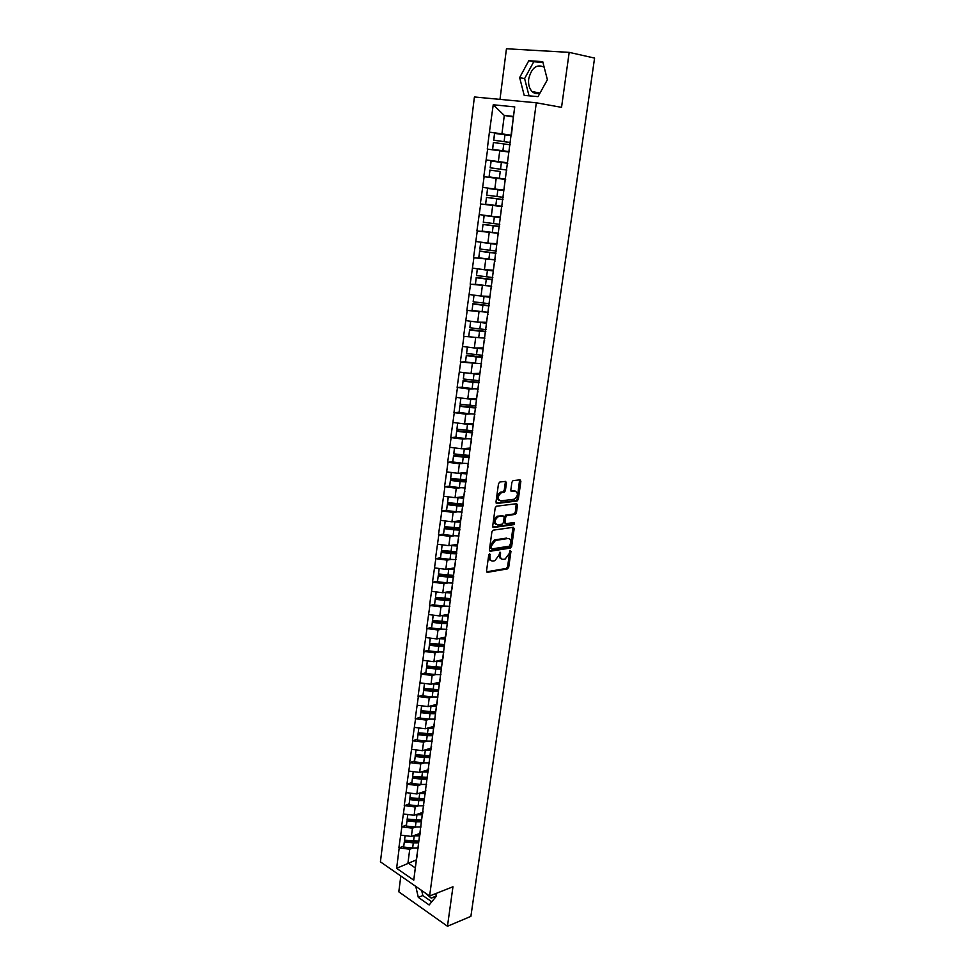 <?xml version="1.0" encoding="UTF-8"?>
<svg xmlns="http://www.w3.org/2000/svg" width="975" height="975" viewBox="0 0 975 975"><rect width="100%" height="100%" fill="white"/><g stroke="black" fill="none" stroke-linecap="round" stroke-linejoin="round"><path stroke-width="1.46" d="M489.669 553.763L488.731 554.946L486.525 571.045L487.439 572.349L507.475 568.888L508.718 567.231L510.961 551.387L510.278 550.473L509.133 553.69L505.196 559.004L503.295 559.333C501.187 559.394 500.236 557.98 500.419 555.104L500.017 552.106L498.871 555.348L494.886 560.698L492.948 561.039C490.815 561.1 489.84 559.687 490.023 556.786L489.669 553.763M544.148 67.153C536.737 63.741 531.594 67.641 528.706 78.877C528.121 84.313 529.267 88.542 532.118 91.565C534.446 93.697 537.067 94.185 540.016 93.015M436.312 895.891L431.23 898.133L424.783 892.649M506.476 482.832L505.574 481.394L499.858 482.003L498.505 483.685L495.982 502.076L496.909 503.49L517.152 500.992L518.322 499.358L520.882 481.272L520.004 479.846L513.057 480.614L511.912 482.235L510.815 490.047L511.717 491.461L515.068 491.083C518.408 493.033 518.164 495.739 514.325 499.2L500.687 500.894C497.262 498.956 497.494 496.226 501.369 492.704L504.221 492.314L505.391 490.669L506.476 482.832L505.196 481.431M561.539 107.347L569.193 52.37L594.579 58.086L470.888 916.366L447.464 926.25L452.961 886.775L429.622 896.001L536.311 102.789L561.539 107.347M493.24 530.156L491.9 531.85L489.426 549.888L490.352 551.228L510.449 548.06L511.656 546.414L514.178 528.657L513.289 527.304L493.24 530.156M492.692 526.098L495.19 507.89L496.385 506.232L516.628 503.697L517.518 505.074L516.421 512.765L515.239 514.398L506.903 515.531L505.72 517.177L505.001 522.295L505.903 523.66L514.288 522.503L514.081 524.599L493.606 527.475L492.692 526.098M429.622 896.001L380.421 861.851L474.411 96.976L536.311 102.789M511.388 135.513L489.413 132.149L487.268 149.077L508.767 152.027M489.413 132.149L493.24 104.776L514.739 106.897L413.753 880.157L396.618 868.311L399.202 847.933L409.744 849.225L413.01 848.055M403.723 846.032L399.202 847.933M398.897 847.726L401.858 826.885L412.449 828.189L415.752 827.056M406.392 825.057L401.858 826.885M401.566 826.69L404.54 805.655L415.192 806.971L418.531 805.874M409.098 803.888L404.54 805.655M404.247 805.472L407.258 784.229L417.946 785.557L421.322 784.497M411.816 782.535L407.258 784.229M406.953 784.046L409.987 762.608L420.737 763.937L424.162 762.913M414.57 760.975L409.987 762.608M409.695 762.426L412.754 740.781L423.54 742.133L427.013 741.146M417.337 739.233L412.754 740.781M412.449 740.61L415.545 718.758L426.38 720.111L429.902 719.16M420.14 717.283L415.545 718.758M415.24 718.587L418.36 696.528L429.244 697.893L432.815 696.991M422.967 695.126L418.36 696.528M418.043 696.357L421.2 674.091L432.132 675.468L435.764 674.602M425.819 672.762L421.2 674.091M420.883 673.932L424.064 651.446L435.057 652.836L438.75 652.007M428.695 650.191L424.064 651.446M423.747 651.288L426.952 628.582L437.994 629.984L441.773 629.192M431.596 627.412L426.952 628.582M426.636 628.424L429.878 605.499L440.968 606.913L444.819 606.17M434.533 604.415L429.878 605.499M429.561 605.353L432.827 582.197L443.966 583.623L447.915 582.928M437.495 581.197L432.827 582.197M432.51 582.051L435.801 558.675L447.001 560.113L451.035 559.467M440.481 557.749L435.801 558.675M435.484 558.541L438.811 534.934L450.06 536.372L454.216 535.787M443.503 534.093L438.811 534.934M438.482 534.8L441.846 510.949L453.143 512.411L457.433 511.875M446.55 510.205L441.846 510.949M441.517 510.815L444.905 486.744L456.263 488.207L460.7 487.732M449.633 486.074L444.905 486.744M444.576 486.61L448 462.296L459.408 463.771L464.027 463.357M452.741 461.723L448 462.296M447.671 462.174L451.12 437.604L462.589 439.091L467.427 438.738M455.886 437.129L451.12 437.604M450.791 437.482L454.277 412.669L465.806 414.18L470.888 413.9M459.054 412.291L454.277 412.669M453.948 412.559L457.47 387.489L469.048 389.013L474.459 388.806M462.26 387.209L457.47 387.489M457.129 387.392L460.688 362.066L478.164 363.48M465.502 361.871L460.688 362.066M460.346 361.969L463.929 336.375L482.052 337.923M484.904 338.142L463.929 336.375M463.588 336.29L467.22 310.44L486.232 312.134M472.668 310.464L467.22 310.44M466.867 310.342L470.535 284.225L490.998 286.138M476.824 284.42L470.535 284.225M470.182 284.152L473.887 257.753L495.129 259.886M481.467 258.156L473.887 257.753M473.533 257.68L477.263 231.014L498.603 233.354M487.073 231.745L477.263 231.014M476.909 230.953L480.687 203.994L502.101 206.542M495.215 205.42L480.687 203.994M480.334 203.933L484.136 176.707L505.635 179.461M505.659 179.266L484.136 176.707M483.783 176.646L487.634 149.126M507.427 162.874L508.865 151.893M499.748 150.759L498.359 161.582L507.366 162.764M486.257 159.949L498.359 161.582M503.795 190.734L505.148 179.68M496.19 178.327L494.812 189.028L503.807 190.027M482.783 187.407L494.812 189.028M500.187 218.315L501.564 207.127M492.68 205.615L491.315 216.206L500.273 217.011M479.347 214.598L491.315 216.206M498.469 234.329L498.018 234.963M496.628 245.603L498.018 234.293M489.206 232.611L487.853 243.092L496.787 243.726M475.934 241.507L487.853 243.092M494.959 261.202L494.471 262.092M493.094 272.61L494.508 261.178M485.757 259.338L484.417 269.722L493.338 270.173M472.57 268.137L484.417 269.722M491.485 287.808L490.961 288.929M489.608 299.349L491.034 287.796M482.345 285.797L481.028 296.071L489.913 296.351M469.231 294.511L481.028 296.071M488.036 314.145L487.5 315.498M486.147 325.808L487.597 314.133M478.969 311.988L477.665 322.164L486.537 322.274M465.928 320.604L477.665 322.164M484.636 340.214L484.063 341.798M482.735 351.999L484.185 340.214M475.629 337.923L474.337 347.99L483.186 347.929M462.662 346.454L474.337 347.99M481.26 366.027L480.663 367.831M479.347 377.934L480.821 366.027M472.327 363.59L471.035 373.559L479.871 373.34M459.42 372.036L471.035 373.559M477.921 391.572L477.299 393.595M475.995 403.601L477.482 391.597M469.048 389.013L467.781 398.885L476.58 398.495M456.215 397.361L467.781 398.885M474.618 416.873L473.972 419.104M472.668 429.012L474.179 416.898M465.806 414.18L464.551 423.954L473.326 423.406M453.046 422.443L464.551 423.954M471.339 441.919L470.669 444.368M469.389 454.179L470.901 441.955M462.589 439.091L461.346 448.768L470.108 448.073M449.902 447.281L461.346 448.768M468.11 466.732L467.403 469.377M466.135 479.091L467.671 466.769M459.408 463.771L458.177 473.35L466.915 472.497M446.782 471.876L458.177 473.35M464.892 491.29L464.173 494.13M462.918 503.746L464.453 491.339M456.263 488.207L455.045 497.701L463.759 496.702M443.698 496.238L455.045 497.701M461.711 515.604L460.968 518.651M459.725 528.182L461.285 515.665M453.143 512.411L451.937 521.808L460.627 520.662M440.651 520.357L451.937 521.808M458.567 539.699L457.799 542.929M456.568 552.362L458.14 539.76M450.06 536.372L448.853 545.683L457.531 544.391M437.629 544.245L448.853 545.683M455.447 563.55L454.655 566.975M453.436 576.31L455.02 563.623M447.001 560.113L445.807 569.327L454.46 567.901M434.631 567.901L445.807 569.327M452.363 587.182L451.547 590.789M450.34 600.039L451.937 587.255M443.966 583.623L442.796 592.751L451.425 591.191M431.669 591.337L442.796 592.751M449.304 610.582L448.463 614.372M447.269 623.525L448.878 610.667M440.968 606.913L439.798 615.956L448.403 614.25M428.732 614.555L439.798 615.956M446.282 633.75L445.417 637.723M444.234 646.803L445.843 633.848M437.994 629.984L436.837 638.942L445.429 637.102M425.819 637.54L436.837 638.942M443.284 656.711L442.394 660.855M441.224 669.849L442.845 656.809M435.057 652.836L433.912 661.708L442.467 659.746M422.943 660.319L433.912 661.708M440.31 679.453L439.408 683.78M438.238 692.677L439.883 679.563M432.132 675.468L430.999 684.267L439.542 682.171M420.079 682.89L430.999 684.267M437.361 701.988L436.434 706.473M435.289 715.284L436.934 702.098M429.244 697.893L428.122 706.607L436.642 704.389M417.251 705.242L428.122 706.607M434.448 724.303L433.497 728.959M432.364 737.697L434.021 724.425M426.38 720.111L425.271 728.752L433.765 726.399M414.448 727.399L425.271 728.752M431.559 746.423L430.597 751.225M429.463 759.878L431.133 746.545M423.54 742.133L422.443 750.689L430.913 748.215M411.669 749.336L422.443 750.689M428.695 768.337L427.708 773.297M426.587 781.877L428.269 768.458M420.737 763.937L419.64 772.419L428.086 769.836M408.915 771.091L419.64 772.419M425.856 790.043L424.856 795.161M423.747 803.656L425.441 790.177M417.946 785.557L416.861 793.955L425.295 791.261M406.197 792.626L416.861 793.955M423.053 811.553L422.029 816.818M420.932 825.24L422.626 811.688M415.192 806.971L414.119 815.295L422.528 812.48M403.492 813.979L414.119 815.295M420.262 832.857L419.226 838.281M418.141 846.629L419.847 833.016M412.449 828.189L411.389 836.44L419.774 833.515M400.81 835.136L411.389 836.44M417.507 853.978L416.447 859.548M409.744 849.225L407.977 862.936L415.289 867.908L417.081 854.137M416.337 859.877L396.618 868.311M415.289 867.908L413.753 880.157M400.822 876.013L398.812 891.832L447.464 926.25M569.193 52.37L506.452 48.75L499.98 99.377M511.448 134.977L513.411 116.415L504.294 115.452L501.93 133.843L511.412 135.293M513.337 116.963L504.294 115.452L493.24 104.776M513.411 116.415L514.739 106.897M489.779 132.186L501.93 133.843M417.361 841.206L415.557 841.839M421.029 820.085L418.86 820.828M424.296 798.952L422.309 799.585M427.062 777.794L425.99 778.123M415.777 886.385L418.299 897.341L429.158 904.971L436.386 896.171L435.776 893.575M538.005 96.635L547.389 79.731L542.722 61.632L528.791 60.718L519.651 77.586L524.209 95.392L538.005 96.635M490.315 554.69L489.182 554.214L488.889 556.298C488.682 558.773 489.413 560.186 491.095 560.576M501.479 558.87C499.809 558.504 499.078 557.091 499.298 554.629L499.578 552.557L500.711 553.032M486.586 571.825L506.354 568.413L507.585 566.755L509.827 550.924L510.961 551.387M489.499 550.717L509.316 547.597L510.522 545.951L512.947 527.353M491.242 547.974L491.875 548.913L509.511 546.158L510.668 542.819C510.876 539.943 509.925 538.505 507.829 538.541L495.471 540.418L491.534 545.756L491.242 547.974L490.096 547.499L491.376 548.706M508.438 538.517L507.829 538.541M490.096 547.499L490.401 545.293L494.325 539.955L506.695 538.078M505.233 523.392L503.856 521.844L504.575 516.726L505.757 515.08L514.093 513.959L515.275 512.326L516.263 503.734M492.777 526.975L512.85 524.172L513.764 522.576M498.566 516.628L498.188 516.701C494.252 520.211 493.996 522.929 497.433 524.83L502.235 524.16L503.441 522.503L504.16 517.384L503.246 516.007L497.043 516.25C493.265 519.395 492.875 522.112 495.885 524.404M497.421 516.177L502.759 515.799M499.188 500.467C496.129 498.225 496.47 495.483 500.224 492.265L503.063 491.875L504.233 490.242L505.318 482.406M510.937 490.998L513.923 490.657M496.092 503.003L516.007 500.553L517.177 498.932L519.602 479.895M421.675 890.492L422.845 895.562L431.779 901.777M422.845 895.562L418.299 897.341M542.917 62.376L533.752 61.766L524.611 78.561L529.035 95.83M524.611 78.561L519.651 77.586M533.752 61.766L528.791 60.718M418.299 847.921L412.644 848.018L413.315 842.863L418.58 842.814M413.315 842.863L404.308 841.912L403.65 847.08L412.644 848.018M403.65 847.08L404.308 841.912M418.738 841.523L404.381 840.791M419.628 834.612L415.752 834.917M419.469 835.904L413.168 835.819M405.039 835.66L404.54 840.17L418.787 841.072M404.54 840.17L405.112 835.66M421.042 826.946L415.362 827.019L416.045 821.815L421.334 821.791M416.045 821.815L407.002 820.852L406.331 826.069L415.362 827.019M406.331 826.069L407.002 820.852M421.48 820.536L407.062 819.768M422.382 813.564L418.458 813.845M422.224 814.807L415.862 814.71M407.733 814.503L407.221 819.098L421.541 820.036M407.221 819.098L407.806 814.515M423.796 805.777L418.117 805.838L418.787 800.572L424.101 800.572M418.787 800.572L409.707 799.61L409.037 804.862L418.117 805.838M409.037 804.862L409.707 799.61M424.247 799.354L409.768 798.549M425.161 792.322L421.176 792.578M425.003 793.528L418.592 793.406M410.451 793.162L409.927 797.83L424.308 798.805M409.927 797.83L410.524 793.162M426.587 784.424L420.883 784.448L421.566 779.147L426.904 779.171M421.566 779.147L412.437 778.16L411.767 783.473L420.883 784.448M411.767 783.473L412.437 778.16M427.038 777.977L412.498 777.124M427.952 770.884L423.93 771.103M427.806 772.054L421.334 771.895M413.205 771.615L412.669 776.368L427.111 777.38M412.669 776.368L413.278 771.627M429.414 762.864L423.674 762.864L424.369 757.514L429.731 757.563M424.369 757.514L415.204 756.515L414.509 761.877L423.674 762.864M414.509 761.877L415.204 756.515M429.865 756.405L415.253 755.515M430.779 749.251L426.697 749.446M430.633 750.384L424.113 750.202M415.972 749.872L415.435 754.711L429.938 755.759M415.435 754.711L416.045 749.885M432.254 741.122L426.489 741.085L427.196 735.686L432.583 735.759M427.196 735.686L417.982 734.675L417.288 740.086L426.489 741.085M417.288 740.086L417.982 734.675M432.717 734.638L418.031 733.712M433.631 727.411L429.487 727.582M433.485 728.52L426.904 728.301M418.775 727.935L418.214 732.847L432.79 733.931M418.214 732.847L418.836 727.947M435.118 719.16L429.341 719.111L430.048 713.651L435.459 713.749M430.048 713.651L420.798 712.628L420.103 718.088L429.341 719.111M420.103 718.088L420.798 712.628M435.581 712.676L420.834 711.701M436.508 705.376L432.303 705.522M436.373 706.448L429.719 706.193M421.59 705.79L421.029 710.787L435.679 711.908M421.029 710.787L421.663 705.803M438.019 697.003L432.205 696.93L432.924 691.421L438.372 691.543M432.924 691.421L423.625 690.385L422.931 695.894L432.205 696.93M422.931 695.894L423.625 690.385M438.482 690.495L423.674 689.483M439.408 683.134L435.143 683.243M439.274 684.17L432.559 683.877M424.442 683.438L423.869 688.521L438.579 689.678M423.869 688.521L424.515 683.451M440.932 674.651L435.106 674.529L435.825 668.972L441.309 669.118M435.825 668.972L426.489 667.924L425.783 673.481L435.106 674.529M425.783 673.481L426.489 667.924M441.419 668.119L426.526 667.058M442.345 660.684L438.007 660.77M442.211 661.684L435.411 661.367M427.318 660.879L426.733 666.047L441.517 667.241M426.733 666.047L427.391 660.892M443.881 652.068L438.031 651.934L438.762 646.315L444.271 646.498M438.762 646.315L429.378 645.255L428.671 650.873L438.031 651.934M428.671 650.873L429.378 645.255M444.368 645.535L429.414 644.426M445.307 638.028L440.883 638.077M445.173 638.978L438.299 638.625M430.219 638.101L429.622 643.354L444.478 644.597M429.622 643.354L430.292 638.113M446.867 629.289L440.992 629.119L441.724 623.452L447.501 623.634M441.724 623.452L432.303 622.379L431.584 628.046L440.992 629.119M431.584 628.046L432.303 622.379M447.354 622.732L432.327 621.575M448.293 615.164L443.783 615.164M448.171 616.066L441.2 615.676M433.156 615.115L432.547 620.453L447.464 621.745M432.547 620.453L433.229 615.128M449.865 606.292L443.966 606.084L444.71 600.368L450.608 600.576M444.71 600.368L435.24 599.272L434.521 605L443.966 606.084M434.521 605L435.24 599.272M450.377 599.71L435.264 598.504M451.303 592.069L446.708 592.044M451.193 592.934L444.125 592.52M436.105 591.91L435.496 597.334L450.487 598.662M435.496 597.334L436.178 591.91M452.9 583.074L446.977 582.831L447.72 577.066L453.655 577.31M447.72 577.066L438.214 575.957L437.482 581.734L446.977 582.831M437.482 581.734L438.214 575.957M453.741 576.444L438.238 575.226M454.35 568.766L449.658 568.693M454.24 569.583L447.062 569.12M439.091 568.474L438.47 574.007L453.533 575.372M438.47 574.007L439.177 568.486M455.959 559.626L450.011 559.357L450.767 553.532L456.727 553.812M450.767 553.532L441.224 552.411L440.481 558.248L450.011 559.357M440.481 558.248L441.224 552.411M456.836 552.996L441.236 551.716M457.421 545.232L452.607 545.122M457.312 546.012L450.023 545.513M442.114 544.818L441.468 550.436L456.617 551.85M441.468 550.436L442.187 544.83M459.054 535.97L453.082 535.665L453.85 529.778L459.822 530.083M453.85 529.778L444.247 528.645L443.503 534.532L453.082 535.665M443.503 534.532L444.247 528.645M459.92 529.315L444.259 527.987M460.517 521.479L455.581 521.32M460.419 522.21L452.997 521.662M445.161 520.93L444.503 526.646L459.725 528.109M444.503 526.646L445.234 520.942M462.174 512.07L456.178 511.741L456.946 505.793L462.954 506.135M456.946 505.793L447.306 504.648L446.55 510.583L456.178 511.741M446.55 510.583L447.306 504.648M463.052 505.416L447.318 504.026M463.649 497.494L458.579 497.287M463.564 498.188L455.995 497.591M448.232 496.823L447.562 502.637L463.21 504.136M447.562 502.637L448.305 496.823M465.331 487.951L459.31 487.573L460.09 481.577L466.111 481.955M460.09 481.577L450.401 480.407L449.633 486.415L459.31 487.573M449.633 486.415L450.401 480.407M466.196 481.284L450.401 479.834M466.818 473.277L461.577 473.021M466.732 473.923L458.993 473.277M451.34 472.473L450.657 478.384L466.379 479.932M450.657 478.384L451.413 472.473M468.512 463.588L462.467 463.186L463.247 457.129L469.304 457.543M463.247 457.129L453.521 455.947L452.741 462.004L462.467 463.186M452.741 462.004L453.521 455.947M469.389 456.909L453.509 455.41M470.011 448.817L464.587 448.512M469.926 449.414L462.004 448.719M454.472 447.878L453.777 453.887L469.572 455.496M453.777 453.887L454.545 447.891M471.729 438.982L465.66 438.555L466.452 432.437L472.522 432.876M466.452 432.437L456.666 431.23L455.886 437.348L465.66 438.555M455.886 437.348L456.666 431.23M472.607 432.303L456.653 430.743M473.228 424.125L467.586 423.759M473.168 424.673L465.002 423.918M457.641 423.053L456.934 429.158L472.802 430.816M456.934 429.158L457.714 423.053M474.971 414.143L468.878 413.68L469.67 407.501L475.776 407.977M469.67 407.501L459.847 406.283L459.067 412.462L468.878 413.68M459.067 412.462L459.847 406.283M475.849 407.452L459.834 405.832M476.495 399.189L470.584 398.751M476.056 405.893L460.115 404.186L460.907 397.983L462.04 398.129M476.422 399.689L468 398.872M460.834 397.971L460.115 404.186M478.25 389.062L472.132 388.55L472.936 382.31L479.066 382.834M472.936 382.31L463.064 381.079L462.272 387.319L472.132 388.55M462.272 387.319L463.064 381.079M479.127 382.358L463.04 380.664M479.773 374.01L473.558 373.498M464.124 372.657L479.724 374.461M464.063 372.645L463.332 378.97L479.347 380.725M463.332 378.97L464.124 372.706M481.565 363.724L475.41 363.188L476.227 356.887L482.381 357.435M476.227 356.887L466.306 355.631L465.502 361.932L475.41 363.188M465.502 361.932L466.306 355.631M482.442 357.008L466.282 355.266M483.1 348.575L476.482 347.977M467.378 347.076L483.052 348.977M467.317 347.063L466.574 353.498L482.662 355.314M466.574 353.498L467.391 347.173M478.725 337.557L479.554 331.195L485.733 331.793M479.554 331.195L469.584 329.928L468.768 336.29L469.584 329.928M485.782 331.415L469.548 329.599M486.452 322.883L479.31 322.177M470.657 321.238L486.403 323.237M470.62 321.226L469.865 327.771L486.013 329.635M469.865 327.771L470.669 321.384M488.28 312.293L482.077 311.671L482.918 305.248L489.121 305.882M482.918 305.248L472.899 303.956L472.071 310.391L482.077 311.671M472.071 310.391L472.899 303.956M489.158 305.565L472.851 303.688M489.84 296.948L481.967 296.108M473.96 295.132L489.803 297.241M473.935 295.132L473.168 301.787L489.401 303.712M473.168 301.787L473.996 295.327M491.692 286.199L485.465 285.529L486.306 279.045L492.546 279.715M486.306 279.045L476.239 277.729L475.41 284.225L485.465 285.529M475.41 284.225L476.239 277.729M492.57 279.447L476.19 277.497M493.265 270.733L477.299 268.795L493.228 270.977M477.299 268.795L476.519 275.535L492.826 277.522M476.519 275.535L477.348 269.015M495.142 259.825L488.877 259.118L489.73 252.562L495.995 253.281M489.73 252.562L479.615 251.245L478.774 257.802L488.877 259.118M478.774 257.802L479.615 251.245M496.019 253.073L479.554 251.05M496.714 244.262L480.675 242.263L496.702 244.445M480.675 242.263L479.895 249.015L496.287 251.062M479.895 249.015L480.736 242.434M498.615 233.183L492.338 232.44L493.192 225.822L499.48 226.578M493.192 225.822L483.027 224.482L482.186 231.112L492.338 232.44M482.186 231.112L483.027 224.482M499.505 226.419L482.966 224.335M500.212 217.522L484.1 215.463L500.199 217.644M484.1 215.463L483.308 222.239L499.773 224.335M483.308 222.239L484.161 215.585M502.137 206.286L495.824 205.493L496.689 198.803L503.003 199.595M496.689 198.803L486.476 197.438L485.623 204.141L495.824 205.493M485.623 204.141L486.476 197.438M503.015 199.509L486.403 197.352M503.758 190.503L487.549 188.382L503.77 190.576M487.549 188.382L486.769 195.171L503.307 197.34M486.769 195.171L487.622 188.455M500.224 171.502L489.877 170.089L500.224 171.502L499.346 178.267L489.097 176.889L489.962 170.125M505.684 179.095L499.346 178.267M489.097 176.889L489.877 170.089M507.756 163.276L491.034 161.021L507.756 163.276M491.034 161.021L490.169 167.798L506.866 170.052M490.254 167.834L491.12 161.046M503.795 143.922L493.399 142.533L492.521 149.358L509.279 151.637L502.905 150.759L503.795 143.922L510.169 144.8M502.905 150.759L492.607 149.358L493.472 142.521M510.461 142.533L493.691 140.229L494.557 133.38L511.363 135.647M493.691 140.229L510.473 142.496M493.777 140.205L494.642 133.343M515.251 491.059L514.105 490.644M488.889 556.298L490.023 556.786M499.298 554.629L500.419 555.104M507.585 566.755L508.718 567.231M506.281 568.425L507.414 568.9M486.696 572.033L487.439 572.349M513.033 528.218L514.178 528.657M510.522 545.951L511.656 546.414M509.218 547.621L510.352 548.084M489.621 550.936L490.352 551.228M494.678 539.882L495.812 540.345M490.401 545.293L491.534 545.756M516.36 504.648L517.518 505.074M515.275 512.326L516.421 512.765M513.971 513.983L515.117 514.422M505.903 515.056L507.049 515.495M504.575 516.726L505.72 517.177M503.856 521.844L505.001 522.295M512.85 524.172L513.996 524.611M492.911 527.195L493.606 527.475M504.233 490.242L505.391 490.669M502.905 491.912L504.051 492.351M500.675 492.168L501.832 492.607M511.095 491.229L511.717 491.461M519.724 480.858L520.882 481.272M517.177 498.932L518.322 499.358M515.86 500.589L517.006 501.016M496.238 503.234L496.909 503.49M413.546 841.108L414.217 835.928M416.276 820.048L416.947 814.82M419.018 798.793L419.701 793.516M421.797 777.343L422.492 772.017M424.6 755.698L425.295 750.323M427.428 733.858L428.135 728.435M430.28 711.811L430.987 706.339M433.168 689.557L433.875 684.036M436.069 667.095L436.788 661.513M439.006 644.426L439.737 638.796M441.967 621.538L442.699 615.859M444.953 598.431L445.697 592.702M447.976 575.104L448.732 569.315M451.023 551.558L451.778 545.72M454.106 527.792L454.862 521.893M457.214 503.783L457.982 497.823M460.346 479.554L461.126 473.533M463.515 455.081L464.307 449M466.72 430.365L467.513 424.235M469.95 405.405L470.742 399.214M473.204 380.201L474.021 373.949M476.507 354.754L477.323 348.428M479.834 329.038L480.663 322.652M483.198 303.079L484.027 296.619M486.586 276.839L487.427 270.331M490.023 250.343L490.876 243.762M493.484 223.58L494.349 216.925M496.982 196.536L497.859 189.82M500.516 169.211L501.394 162.435M504.099 141.607L504.977 134.757M532.118 91.565L539.955 93.039M431.23 898.133L436.105 896.196M506.354 568.413L507.475 568.888M509.316 547.597L510.449 548.06M494.325 539.955L495.471 540.418M514.093 513.959L515.239 514.398M505.757 515.08L506.903 515.531M512.935 524.148L514.081 524.599M497.043 516.25L498.188 516.701M503.063 491.875L504.221 492.314M500.224 492.265L501.369 492.704M516.007 500.553L517.152 500.992"/></g></svg>
